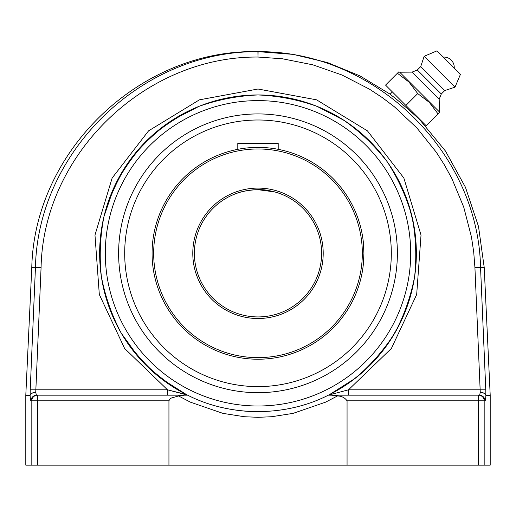 <?xml version="1.0" encoding="UTF-8"?>
<svg xmlns="http://www.w3.org/2000/svg" width="516" height="516" viewBox="0 0 516 516"><rect width="100%" height="100%" fill="white"/><g stroke="black" fill="none" stroke-linecap="round" stroke-linejoin="round"><path stroke-width="0.77" d="M257.91 51.671C141.9 50.71 37.687 151.594 35.449 267.514L30.218 389.812L35.849 389.799L35.739 392.412L41.08 267.494C43.254 154.471 144.867 56.109 258 57.044L257.91 51.671A5.657 5.657 180 0 1 258.09 51.671L257.91 51.671M474.92 267.494L480.261 392.412L480.151 389.799L485.782 389.812L480.551 267.514L474.92 267.494L473.72 252.15L471.456 236.973L463.729 207.103L451.887 178.588L444.528 165.101L436.239 152.149L416.941 128.013L394.476 106.857L382.253 97.563L369.366 89.107L341.869 74.955L312.773 64.81L282.555 58.798L258 57.044L258.09 51.671M30.218 389.812L30.115 395.037A5.657 2.896 -0.3 0 1 35.739 392.412L36.359 394.972L37.449 395.172L36.636 395.172A5.657 5.631 90 0 0 31.012 400.822L31.824 400.822L31.824 465.148L25.8 465.148L25.8 395.301L30.109 395.301A5.657 2.89 -3 0 1 35.739 392.412L36.359 394.972L37.449 395.172L37.449 400.822L168.938 400.822L169.777 399.139L171.383 398.03L178.549 395.953L190.41 402.164L222.957 413.38L244.41 416.728L258 417.315L271.59 416.728L293.043 413.38L325.59 402.164L337.451 395.953C341.676 396.075 344.882 397.694 347.062 400.822L347.062 465.148L168.938 465.148L168.938 400.822M30.102 395.172C30.296 398.803 30.599 400.693 31.012 400.822M419.224 119.067L445.469 151.053L465.458 187.276L478.519 226.537L484.221 267.514L480.551 267.514C478.351 151.685 374.061 50.613 258 51.671L280.065 53.084L287.193 54.006M484.221 267.514L490.194 395.037L485.885 395.037A5.657 5.631 -90 0 1 485.891 395.301A5.657 2.89 3 0 0 480.261 392.412A5.657 2.896 0.3 0 1 485.885 395.037L485.782 389.812M484.988 400.822A5.657 5.631 -90 0 0 479.364 395.172L478.551 395.172A5.657 5.624 90 0 1 484.176 400.822L484.988 400.822C485.401 400.693 485.704 398.803 485.898 395.172M480.261 392.412L479.68 394.914M337.451 395.953C341.676 396.075 344.882 397.694 347.062 400.822L478.551 400.822L478.551 395.172L479.364 395.172L331.749 395.172L337.451 395.953L325.59 402.164L293.043 413.38L271.59 416.728L258 417.315L244.41 416.728L222.957 413.38L190.41 402.164L178.549 395.953L184.251 395.172L37.449 395.172A5.657 5.624 -90 0 0 31.824 400.822L37.449 400.822L37.449 465.148L168.938 465.148M480.151 389.799L348.513 389.799L348.513 395.172M405.873 105.432L419.373 118.925L419.14 119.157C420.056 119.841 397.681 99.62 391.496 95.434L390.057 94.26L392.379 91.938L405.873 105.432L385.549 85.101L397.397 73.253L408.956 82.018L417.721 93.583L429.286 102.349L438.052 113.907L439.445 112.514L426.203 125.756L405.873 105.432L417.721 93.583M485.814 390.735L485.872 392.947M485.878 393.153L485.885 393.508M485.891 395.301L490.2 395.301L490.2 465.148L484.176 465.148L484.176 400.822L478.551 400.822L478.551 465.148L484.176 465.148M478.551 465.148L347.062 465.148M331.749 395.172L328.357 395.172C285.541 417.051 230.459 417.051 187.643 395.172L184.251 395.172M479.97 394.14L480.048 393.811M257.994 411.658L258.006 411.658A158.354 158.354 0 0 0 258.006 411.658A158.354 158.354 0 0 1 223.531 407.859A158.354 158.354 0 0 0 258 411.658M355.659 128.652C326.854 106.56 294.301 95.331 258 94.95C237.766 95.815 218.1 99.614 199.002 106.354L172.189 120.215C155.651 131.909 141.178 145.757 128.781 161.772C117.79 178.781 109.521 197.028 103.98 216.507C100.117 236.393 99.246 256.4 101.362 276.544C105.18 296.436 111.83 315.328 121.299 333.233C132.257 350.267 145.46 365.328 160.921 378.415L186.424 394.559C168.764 384.646 152.936 372.365 138.946 357.717L121.299 333.233C111.83 315.328 105.18 296.436 101.362 276.544C99.246 256.4 100.117 236.393 103.98 216.507L113.759 187.953C122.898 169.88 134.476 153.536 148.492 138.92C163.707 125.549 180.542 114.694 199.002 106.354C218.1 99.614 237.766 95.815 258 94.95C278.234 95.815 297.9 99.614 316.998 106.354L343.811 120.215C360.349 131.909 374.822 145.757 387.219 161.772C398.21 178.781 406.479 197.028 412.02 216.507C415.883 236.393 416.754 256.4 414.638 276.544C410.82 296.436 404.17 315.328 394.701 333.233C383.743 350.267 370.54 365.328 355.079 378.415L329.576 394.559C371.243 373.3 402.312 333.278 412.587 287.644C422.598 241.959 411.394 192.545 382.653 155.645M167.487 395.172L167.487 389.799L124.601 348.442L99.317 294.494L94.976 235.077L112.14 178.026L148.556 130.871L199.415 99.833L258 89.016L316.585 99.833L367.444 130.871L403.86 178.026L421.024 235.077L416.683 294.494L391.399 348.442L348.513 389.799L328.357 395.172A158.354 158.354 0 0 0 258 94.95A158.354 158.354 0 0 0 187.643 395.172L167.487 389.799L186.424 394.559M31.824 465.148L37.449 465.148M258 392.682A139.378 139.378 0 0 1 137.295 183.619A139.378 139.378 0 0 1 378.705 183.619A139.378 139.378 0 0 1 258 392.682M398.797 71.859L397.397 73.253L398.797 71.859L399.681 72.201L439.11 111.624L399.681 72.201L412.039 72.117L417.302 70.008L420.727 66.583L424.158 56.302L436.988 50.852L460.453 74.317L436.988 50.852M439.445 112.514L439.187 99.266L441.296 94.002L444.721 90.577L455.009 87.152L460.453 74.317M454.215 68.08L443.225 57.089A10.294 10.294 0 0 1 454.215 68.08M455.009 87.152L424.158 56.302M444.721 90.577L420.727 66.583M441.296 94.002L417.302 70.008M439.187 99.266L412.039 72.117M258 386.613A133.309 133.309 0 0 1 124.691 253.304A133.309 133.309 0 0 1 258 119.996A133.309 133.309 0 0 1 391.309 253.304A133.309 133.309 0 0 1 258 386.613M258 113.926A139.378 139.378 0 0 0 137.295 322.997A139.378 139.378 0 0 0 378.705 322.997A139.378 139.378 0 0 0 258 113.926M363.851 257.187L363.316 264.605L363.922 253.304L363.316 242.004L363.851 249.422M361.98 273.506L362.271 271.945M362.264 271.971L362.161 272.519M362.587 236.56L362.271 234.67L362.587 236.56M362.264 234.638L361.98 233.109M258 147.382A105.922 105.922 0 0 0 152.078 253.304A105.922 105.922 0 0 0 258 359.226A105.922 105.922 0 0 0 363.922 253.304A105.922 105.922 0 0 0 258 147.382M239.334 149.04L237.799 149.33L237.799 143.364L278.201 143.364L278.201 149.33L276.666 149.04M276.64 149.034L274.744 148.718M269.307 147.989L246.693 147.989M241.256 148.718L239.36 149.034M258 148.976A104.329 104.329 0 0 1 348.352 305.472A104.329 104.329 0 0 1 167.648 305.472A104.329 104.329 0 0 1 258 148.976M192.79 253.304A65.209 65.209 0 0 0 290.605 309.774A65.209 65.209 0 0 0 290.605 196.835A65.209 65.209 0 0 0 192.79 253.304M321.616 253.304A63.616 63.616 0 0 1 258 316.921A63.616 63.616 0 0 1 194.384 253.304A63.616 63.616 0 0 1 258 189.688A63.616 63.616 0 0 1 321.616 253.304M278.201 192.978L277.814 192.855M276.228 192.358L274.809 191.952L276.228 192.358M258 189.688L274.738 191.933L269.313 190.701M269.268 190.694C256.62 187.495 237.102 192.629 237.799 192.978M239.772 192.358L241.191 191.952M241.262 191.933L243.713 191.313M30.109 395.301A5.657 5.631 90 0 1 30.115 395.037L25.806 395.037L31.779 267.514L41.08 267.494M167.487 389.799L35.849 389.799M328.357 395.172A158.354 158.354 0 0 0 258 94.95A158.354 158.354 0 0 0 187.643 395.172M258 406.002A152.697 152.697 0 0 1 125.762 176.956A152.697 152.697 0 0 1 390.238 176.956A152.697 152.697 0 0 1 258 406.002M31.779 267.514C34.449 150.362 140.842 48.833 258 51.639L293.127 54.38L327.408 62.539L360 75.91L390.135 94.183"/></g></svg>
